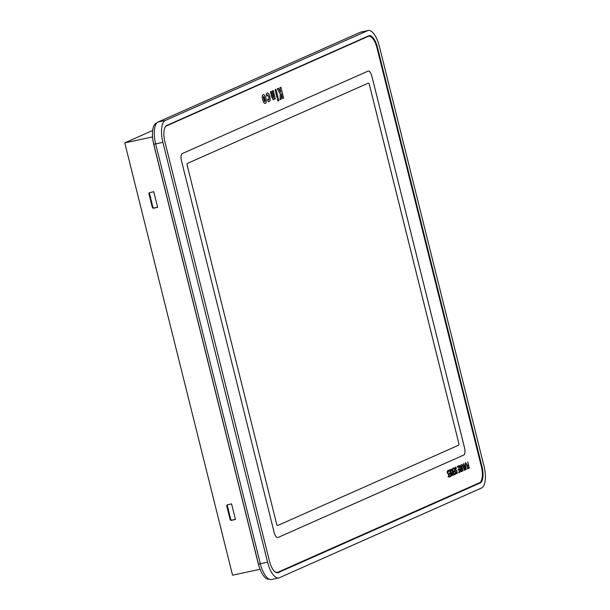 <?xml version="1.0" encoding="UTF-8"?>
<svg xmlns="http://www.w3.org/2000/svg" width="610" height="610" viewBox="0 0 610 610"><rect width="100%" height="100%" fill="white"/><g stroke="black" fill="none" stroke-linecap="round" stroke-linejoin="round"><path stroke-width="0.91" d="M278.747 577.937L271.503 579.5A19.36 7.625 -102.1 0 1 260.333 563.724L155.657 143.891A19.36 7.625 -102.1 0 1 158.081 122.015L360.319 32.254A19.36 7.625 -102.1 0 1 360.914 32.063L368.165 30.5A19.36 7.625 77.9 0 0 367.571 30.698L165.333 120.452A19.36 7.625 77.9 0 0 162.9 142.336L267.577 562.168A19.36 7.625 77.9 0 0 278.747 577.937A19.36 7.625 77.9 0 0 279.342 577.746L481.58 487.985A19.36 7.625 77.9 0 0 484.012 466.109L379.336 46.276A19.36 7.625 77.9 0 0 368.165 30.5M278.229 572.607L480.169 482.975A14.518 5.719 77.9 0 0 481.991 466.566L377.506 47.519A14.518 5.719 77.9 0 0 369.134 35.685A14.518 5.719 77.9 0 0 368.684 35.83L166.743 125.462A14.518 5.719 77.9 0 0 164.921 141.871L269.406 560.925A14.518 5.719 77.9 0 0 277.779 572.752A14.518 5.719 77.9 0 0 278.229 572.607L479.445 483.135A14.518 5.719 77.9 0 0 482.197 477.241M373.755 39.94A14.518 5.719 77.9 0 0 368.775 35.792M260.096 569.275L232.555 575.199L124.768 142.877L152.622 130.517M124.768 142.877L152.561 136.899M153.75 191.731L157.639 207.339L153.651 208.201A1.212 1.106 66.1 0 1 152.271 207.263L148.97 193.995A1.212 1.106 66.1 0 1 149.763 192.592L153.75 191.731M235.468 519.484L231.48 520.345A1.212 1.106 66.1 0 1 230.1 519.407L226.79 506.14A1.212 1.106 66.1 0 1 227.591 504.737L231.571 503.875L235.468 519.484M235.429 519.354L232.067 520.078A1.212 1.106 66.1 0 1 230.694 519.14L227.385 505.873A1.212 1.106 66.1 0 1 227.713 504.706M157.609 207.209L154.246 207.934A1.212 1.106 66.1 0 1 152.866 206.996L149.557 193.736A1.212 1.106 66.1 0 1 149.892 192.562M156.831 122.938L156.099 123.266A18.552 7.305 77.9 0 0 153.773 144.227L258.449 564.059A18.552 7.305 77.9 0 0 269.155 579.18L269.201 579.172M259.54 567.742A17.743 6.992 -102.1 0 1 258.121 563.175L153.834 144.905A17.743 6.992 -102.1 0 1 152.767 138.844M274.409 571.288A14.518 5.719 77.9 0 0 277.397 572.393A14.518 5.719 77.9 0 0 277.84 572.249L479.49 482.746A14.518 5.719 77.9 0 0 481.313 466.337L377.026 48.068A14.518 5.719 77.9 0 0 368.646 36.234A14.518 5.719 77.9 0 0 368.196 36.379L166.553 125.881A14.518 5.719 77.9 0 0 164.83 127.757M450.531 469.464L452.086 475.701M454.29 467.794L455.845 474.039L454.511 474.626L454.351 473.985L455.472 473.49L454.991 471.568L453.87 472.064L453.71 471.423L454.831 470.928L454.236 468.526L453.116 469.021L452.955 468.388L454.29 467.794M458.598 465.88L460.154 472.125L458.819 472.719L458.659 472.079L459.78 471.576L459.299 469.654L458.179 470.157L458.018 469.517L459.139 469.014L458.545 466.62L457.424 467.115L457.264 466.475L458.598 465.88M464.279 470.295L462.967 465.224L461.884 464.24L462.967 465.224L464.279 470.295L462.914 465.819L462.067 464.873L461.823 466.154L462.761 470.966L461.816 467.199L461.991 464.21M462.052 464.873L461.808 466.154L462.975 470.874M277.802 100.993L277.321 99.056L278.366 98.591L278.854 100.528L277.802 100.993L278.854 100.528L278.351 98.599M267.088 93.002L268.598 93.498L269.894 96.548L270.222 100.162L269.292 101.702L268.103 101.481L267.546 99.247L268.789 99.926L268.903 96.99L267.493 94.817L266.784 96.205L266.25 94.062L267.317 92.926M269.292 101.702L270.222 100.162M268.164 99.758L268.789 99.926L268.164 99.758M267.477 94.817L266.906 96.151M465.354 462.7L466.421 463.691L467.733 468.762L466.368 464.286L465.529 463.341L465.278 464.614L466.215 469.433L465.278 465.659L465.445 462.67M465.514 463.341L465.262 464.622L466.215 469.433M263.245 94.703C264.313 94.397 265.213 95.617 265.929 98.347C266.585 101.123 266.417 102.808 265.419 103.418L265.419 103.418C264.344 103.723 263.451 102.51 262.735 99.766C262.079 96.998 262.247 95.312 263.245 94.703L263.451 94.641M280.242 93.978L277.26 88.793L278.404 88.29L280.722 92.4L279.822 87.657L280.875 87.192L283.597 98.118L282.552 98.576L281.332 93.688L281.218 99.171L280.036 99.697L280.242 93.978M367.998 71.141L182.321 153.552A6.451 2.539 77.9 0 0 181.505 160.842L274.119 532.294A6.451 2.539 77.9 0 0 277.847 537.555A6.451 2.539 77.9 0 0 278.046 537.486L463.722 455.075A6.451 2.539 77.9 0 0 464.53 447.786L371.917 76.334A6.451 2.539 77.9 0 0 368.196 71.073A6.451 2.539 77.9 0 0 367.998 71.141M448.495 471.705L447.42 470.661L448.495 471.705L448.373 472.109L447.595 471.294L447.397 472.559L449.273 475.51L449.059 477.226L448.159 476.448L448.258 475.983L448.922 476.578L449.067 475.632L447.183 472.643L447.496 470.638M447.58 471.301L447.382 472.567L448.907 474.618M448.876 476.585L448.243 475.983M467.756 461.816L469.311 468.061L468.16 468.571L468 467.931L468.938 467.512L468.457 465.59L467.519 466.009L467.359 465.369L468.297 464.95L467.756 461.816L469.311 468.061M465.209 469.166L465.72 468.938L465.88 469.578L464.637 470.135L464.477 469.494L464.995 469.265L463.6 463.661L465.209 469.166L463.798 463.57M271.74 97.181L270.405 91.835L271.351 91.416L272.876 97.226L273.417 97.562L273.806 96.845L272.342 90.974L273.288 90.555L275.323 98.713L274.378 99.133L274.164 98.279L273.364 99.88L271.74 97.181M271.336 91.424L272.861 97.226L273.417 97.562M277.1 97.928L275.064 89.769L276.002 89.35L278.038 97.508L277.1 97.928L278.038 97.508M460.596 464.995L462.151 471.233L461.678 471.446L461.122 471.599L460.253 470.226L460.664 468.16L459.078 465.666L460.931 468.045L460.596 464.995L462.151 471.233L461.107 471.599L461.663 471.446M456.341 468.549L455.395 467.123L456.471 468.16L456.349 468.564L455.571 467.756L455.373 469.021L457.248 471.972L457.027 473.688L456.135 472.91L456.234 472.437L456.898 473.04L457.042 472.094L455.159 469.105L455.472 467.1M455.556 467.763L455.357 469.021L456.882 471.08M456.852 473.047L456.219 472.445M452.529 468.571L454.084 474.816L453.055 475.182L452.185 473.81L452.605 471.743L451.011 469.242L452.864 471.629L452.529 468.571M453.611 475.03L453.055 475.182L454.084 474.816L452.513 468.579M449.707 469.822L451.263 476.067L449.928 476.662L449.776 476.021L450.897 475.525L450.416 473.604L449.296 474.1L449.135 473.459L450.256 472.963L449.654 470.562L448.533 471.057L448.373 470.417L449.707 469.822M275.773 572.363A14.518 5.719 77.9 0 0 277.108 572.454A14.518 5.719 77.9 0 0 277.253 572.416M368.501 36.272A14.518 5.719 77.9 0 0 368.356 36.295A14.518 5.719 77.9 0 0 367.906 36.447L166.263 125.942A14.518 5.719 77.9 0 0 165.668 126.308M277.84 537.555A6.451 2.539 77.9 0 0 278.03 537.494L463.707 455.083A6.451 2.539 77.9 0 0 464.515 447.786L371.909 76.334A6.451 2.539 77.9 0 0 368.188 71.08M368.341 83.12A1.617 0.633 -102.1 0 1 368.394 83.105A1.617 0.633 -102.1 0 1 369.325 84.416L458.819 443.378A1.617 0.633 -102.1 0 1 458.621 445.201L277.672 525.515A1.617 0.633 -102.1 0 1 277.619 525.53A1.617 0.633 -102.1 0 1 276.688 524.219L187.194 165.249A1.617 0.633 -102.1 0 1 187.392 163.427L368.341 83.12M277.611 525.53A1.617 0.633 77.9 0 0 277.657 525.523L458.606 445.208A1.617 0.633 77.9 0 0 458.811 443.386L369.309 84.416A1.617 0.633 77.9 0 0 368.387 83.105M278.389 88.29L280.722 92.4M280.859 87.2L283.597 98.118M283.581 98.118L282.552 98.576M281.317 93.688L281.218 99.171L280.036 99.689M448.48 471.705L448.365 472.094M448.891 474.626L449.273 475.51M449.257 475.518L449.044 477.233M263.23 94.71C264.305 94.405 265.197 95.617 265.914 98.355L265.929 98.347C266.57 101.123 266.402 102.816 265.403 103.418M264.267 96.868L263.673 96.51L263.383 97.234L264.382 101.26L264.954 101.626L264.382 101.26L264.969 101.618L265.266 100.917L264.267 96.868L263.688 96.51L263.398 97.226L264.397 101.26L264.969 101.618M469.296 468.061L468.16 468.571M468.442 465.598L467.519 466.009M465.338 462.708L466.406 463.691L467.519 468.854M465.712 468.945L465.88 469.578M465.865 469.586L464.637 470.127M267.073 93.002L268.598 93.498M268.583 93.505L269.894 96.548M269.887 96.555L270.207 100.17M267.653 99.201L268.774 99.933M272.861 97.226L273.402 97.569L272.861 97.226M273.272 90.562L275.323 98.713M275.308 98.721L274.378 99.133M274.149 98.279L273.486 99.842M275.994 89.357L278.023 97.516M459.33 465.552L460.931 468.045M460.451 470.135L461.778 470.691L461.259 468.61L460.451 470.135L461.32 470.889M461.259 468.61L460.466 470.135M458.583 465.887L460.154 472.125M460.138 472.125L458.819 472.712M459.284 469.662L458.179 470.15M458.529 466.62L457.416 467.108M456.867 471.08L457.02 473.688M454.275 467.801L455.845 474.039M455.83 474.039L454.511 474.626M454.984 471.568L453.87 472.064M454.221 468.533L453.116 469.021M451.263 469.136L452.864 471.629M453.184 472.193L452.399 473.711L453.718 474.267L453.2 472.186L452.384 473.718L453.077 474.534M449.7 469.83L451.263 476.067L449.928 476.654M450.401 473.604L449.296 474.1M449.646 470.562L448.533 471.057M267.577 562.168L260.333 563.724M367.571 30.698L360.319 32.254M165.333 120.452L158.081 122.015M162.9 142.336L155.657 143.891M376.919 47.649L377.506 47.519M481.397 466.696L481.991 466.566M479.445 483.135L480.169 482.975M231.48 520.345L232.067 520.078M230.1 519.407L230.694 519.14M226.79 506.14L227.385 505.873M153.651 208.201L154.246 207.934M148.97 193.995L149.557 193.736M152.271 207.263L152.866 206.996M156.656 123.144L156.099 123.266M155.642 143.83L153.773 144.227M260.317 563.663L258.449 564.059"/></g></svg>
